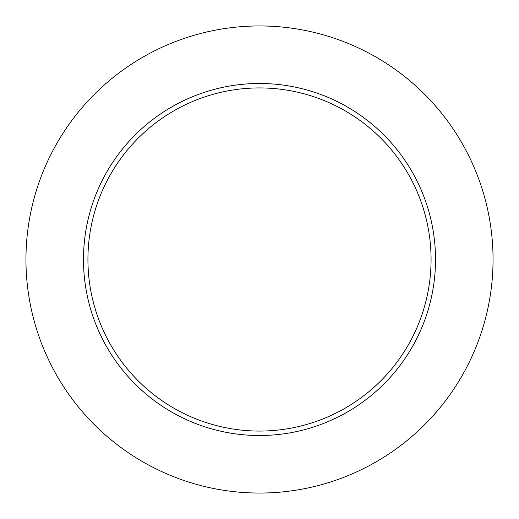 <?xml version="1.0" encoding="UTF-8"?>
<svg xmlns="http://www.w3.org/2000/svg" width="519" height="519" viewBox="0 0 519 519"><rect width="100%" height="100%" fill="white"/><g stroke="black" fill="none" stroke-linecap="round" stroke-linejoin="round"><path stroke-width="0.78" d="M493.05 259.5A233.55 233.55 0 0 0 142.725 57.239A233.55 233.55 0 0 0 142.725 461.761A233.55 233.55 0 0 0 493.05 259.5M435.519 259.5A176.019 176.019 0 0 0 171.491 107.063A176.019 176.019 0 0 0 171.491 411.937A176.019 176.019 0 0 0 435.519 259.5M431.075 259.5A171.575 171.575 0 0 0 173.716 110.91A171.575 171.575 0 0 0 173.716 408.09A171.575 171.575 0 0 0 431.075 259.5"/></g></svg>
